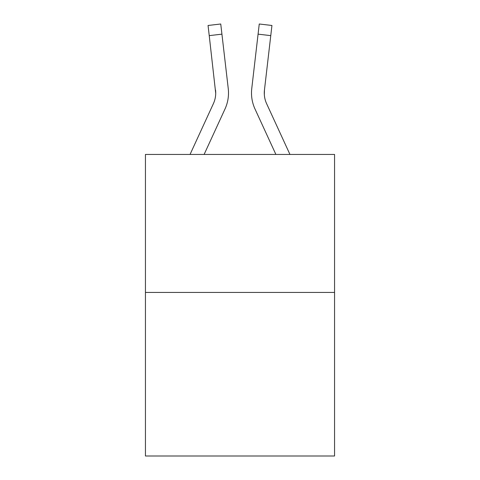<?xml version="1.0" encoding="UTF-8"?>
<svg xmlns="http://www.w3.org/2000/svg" width="480" height="480" viewBox="0 0 480 480"><rect width="100%" height="100%" fill="white"/><g stroke="black" fill="none" stroke-linecap="round" stroke-linejoin="round"><path stroke-width="0.72" d="M334.56 292.44L334.56 154.44L145.44 154.44L145.44 456L334.56 456L334.56 292.44L145.44 292.44M224.994 109.014L204.114 154.44L224.994 109.014A38.334 38.334 0 0 0 228.246 88.584L221.928 34.152L209.232 35.628L208.056 25.476L220.746 24L221.928 34.152M228.432 95.262L228.498 93.558M228.066 87.048L228.246 88.584L228.066 87.048M255.006 109.014L275.886 154.44L255.006 109.014A38.334 38.334 0 0 1 251.754 88.584L259.254 24L271.944 25.476L259.254 24L271.944 25.476L259.254 24L271.944 25.476L259.254 24L271.944 25.476L259.254 24L271.944 25.476L259.254 24L271.944 25.476L259.254 24L271.944 25.476L259.254 24L271.944 25.476L259.254 24L271.944 25.476L259.254 24L271.944 25.476L259.254 24L271.944 25.476L259.254 24L271.944 25.476L259.254 24L271.944 25.476L259.254 24L271.944 25.476L259.254 24L271.944 25.476L270.768 35.628L258.072 34.152M251.502 93.372L251.568 95.262M264.324 94.506L264.45 90.054L264.324 94.506L264.45 90.054L264.324 94.506L264.45 90.054L264.324 94.506L264.45 90.054L264.324 94.506L264.45 90.054L264.324 94.506L264.45 90.054L264.324 94.506L264.45 90.054L264.324 94.506L264.45 90.054L264.324 94.506L264.45 90.054L264.324 94.506L264.45 90.054L264.324 94.506L264.45 90.054L264.324 94.506L264.45 90.054L264.324 94.506L264.45 90.054L264.324 94.506L264.45 90.054L270.768 35.628M190.05 154.44L213.384 103.674A25.554 25.554 0 0 0 215.718 93.312L209.232 35.628M213.384 103.674A25.554 25.554 0 0 0 215.718 93.312A25.554 25.554 0 0 1 213.384 103.674A25.554 25.554 0 0 0 215.718 93.312A25.554 25.554 0 0 1 213.384 103.674A25.554 25.554 0 0 0 215.718 93.312A25.554 25.554 0 0 1 213.384 103.674A25.554 25.554 0 0 0 215.718 93.312A25.554 25.554 0 0 1 213.384 103.674A25.554 25.554 0 0 0 215.718 93.312A25.554 25.554 0 0 1 213.384 103.674A25.554 25.554 0 0 0 215.718 93.312A25.554 25.554 0 0 1 213.384 103.674A25.554 25.554 0 0 0 215.718 93.312A25.554 25.554 0 0 1 213.384 103.674A25.554 25.554 0 0 0 215.718 93.312A25.554 25.554 0 0 1 213.384 103.674A25.554 25.554 0 0 0 215.718 93.312A25.554 25.554 0 0 1 213.384 103.674A25.554 25.554 0 0 0 215.718 93.312A25.554 25.554 0 0 1 213.384 103.674A25.554 25.554 0 0 0 215.718 93.312A25.554 25.554 0 0 1 213.384 103.674A25.554 25.554 0 0 0 215.718 93.312A25.554 25.554 0 0 1 213.384 103.674A25.554 25.554 0 0 0 215.718 93.312L215.55 90.054A25.554 25.554 0 0 1 213.384 103.674M289.95 154.44L266.616 103.674A25.554 25.554 0 0 1 264.282 93.306L264.282 93.306A25.554 25.554 0 0 0 266.616 103.674A25.554 25.554 0 0 1 264.282 93.306A25.554 25.554 0 0 0 266.616 103.674A25.554 25.554 0 0 1 264.282 93.306A25.554 25.554 0 0 0 266.616 103.674A25.554 25.554 0 0 1 264.282 93.306A25.554 25.554 0 0 0 266.616 103.674A25.554 25.554 0 0 1 264.282 93.306A25.554 25.554 0 0 0 266.616 103.674A25.554 25.554 0 0 1 264.282 93.306A25.554 25.554 0 0 0 266.616 103.674A25.554 25.554 0 0 1 264.282 93.306A25.554 25.554 0 0 0 266.616 103.674A25.554 25.554 0 0 1 264.282 93.306A25.554 25.554 0 0 0 266.616 103.674A25.554 25.554 0 0 1 264.45 90.054M208.056 25.476L220.746 24"/></g></svg>
